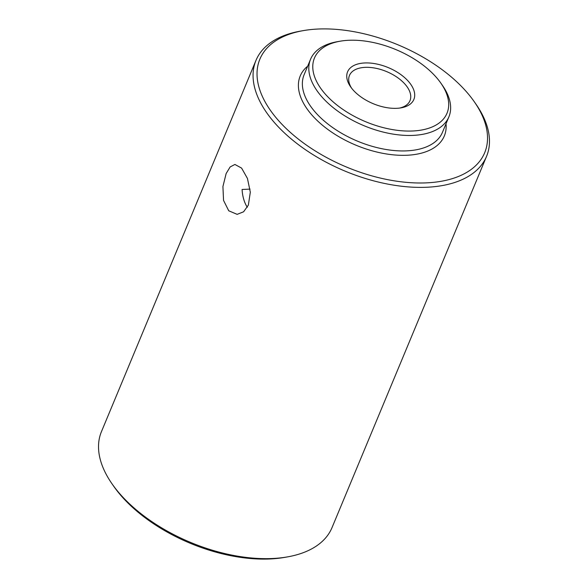<?xml version="1.0" encoding="UTF-8"?>
<svg xmlns="http://www.w3.org/2000/svg" width="588" height="588" viewBox="0 0 588 588"><rect width="100%" height="100%" fill="white"/><g stroke="black" fill="none" stroke-linecap="round" stroke-linejoin="round"><path stroke-width="0.88" d="M474.303 101.768L475.912 104.083A124.877 68.01 -157.4 0 1 486.555 156.349L332.014 527.627A124.877 68.01 -157.4 0 1 287.422 556.902A124.877 68.01 -157.4 0 1 215.443 551.118A124.877 68.01 -157.4 0 1 112.087 483.917A124.877 68.01 -157.4 0 1 101.445 431.651L255.986 60.373A124.877 68.01 -157.4 0 1 300.578 31.098L303.349 30.613A121.753 66.312 -157.4 0 1 373.527 36.25A121.753 66.312 -157.4 0 1 474.303 101.768A121.753 66.312 -157.4 0 1 371.028 175.643A121.753 66.312 -157.4 0 1 262.696 97.138A121.753 66.312 -157.4 0 1 303.349 30.613M486.555 156.349A124.877 68.01 -157.4 0 1 369.992 179.847A124.877 68.01 -157.4 0 1 255.986 60.373M226.13 173.57L230.143 166.948L234.899 164.456L241.602 168.102L247.452 178.465L250.319 192.217L248.349 205.131L243.594 211.79L237.14 214.355L228.739 210.783L223.543 200.39L222.925 186.536L226.13 173.57M446.02 123.752A78.042 42.505 -157.4 0 1 371.476 150.624A78.042 42.505 -157.4 0 1 307.686 66.165M379.995 126.743A71.802 39.109 -157.4 0 1 316.109 80.446A71.802 39.109 -157.4 0 1 340.084 41.211A71.802 39.109 -157.4 0 1 381.465 44.541A71.802 39.109 -157.4 0 1 440.897 83.18A71.802 39.109 -157.4 0 1 379.995 126.743M440.897 83.18L442.507 85.488A74.926 40.807 -157.4 0 1 448.894 116.85A74.926 40.807 -157.4 0 1 378.959 130.948A74.926 40.807 -157.4 0 1 310.552 59.263A74.926 40.807 -157.4 0 1 337.306 41.697L340.084 41.211M381.097 65.092A35.905 19.551 -157.4 0 1 413.041 88.237A35.905 19.551 -157.4 0 1 401.053 107.854A35.905 19.551 -157.4 0 1 380.363 106.193A35.905 19.551 -157.4 0 1 350.646 86.877A35.905 19.551 -157.4 0 1 381.097 65.092M448.894 116.85L442.455 132.322A74.926 40.807 -157.4 0 1 372.513 146.419A74.926 40.807 -157.4 0 1 304.114 74.735L310.552 59.263M351.514 88.053A32.781 17.853 -157.4 0 1 349.463 75.462A32.781 17.853 -157.4 0 1 380.061 69.296A32.781 17.853 -157.4 0 1 409.99 100.658A32.781 17.853 -157.4 0 1 399.612 108.074M287.422 556.902L284.651 557.387A121.753 66.312 -157.4 0 1 214.473 551.75A121.753 66.312 -157.4 0 1 113.697 486.232L112.087 483.917M247.298 207.285A24.975 13.686 87.4 0 1 242.087 189.476L250.054 189.115"/></g></svg>
